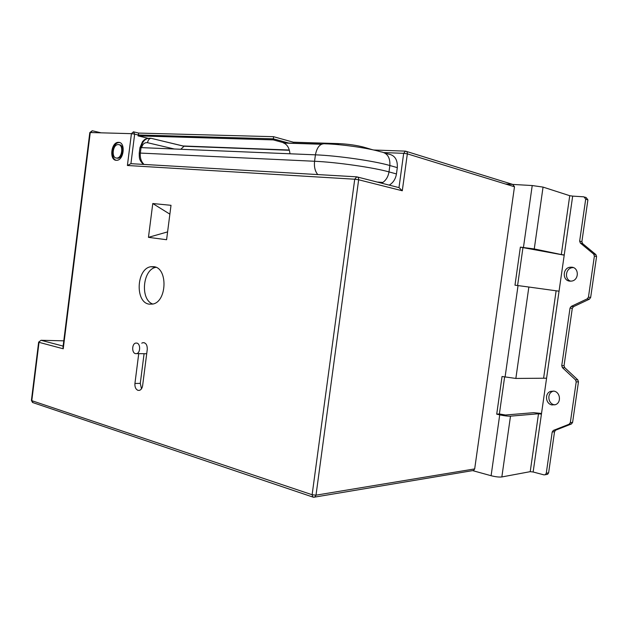<?xml version="1.0" encoding="UTF-8"?>
<svg xmlns="http://www.w3.org/2000/svg" width="628" height="628" viewBox="0 0 628 628"><rect width="100%" height="100%" fill="white"/><g stroke="black" fill="none" stroke-linecap="round" stroke-linejoin="round"><path stroke-width="0.94" d="M136.826 343.076C140.625 343.697 140.531 352.826 136.716 353.619L135.475 353.643C131.676 352.952 131.825 343.854 135.64 343.092L136.826 343.076M153.844 266.688L150.838 266.735C136.464 268.58 134.824 302.217 149.048 304.14L152.698 304.078C167.048 301.825 168.045 267.858 153.844 266.688M155.995 267.324C142.58 269.231 139.95 299.894 152.847 304.046M138.733 353.682L134.926 383.473C134.706 387.044 135.734 389.344 138.011 390.365L139.549 390.341C141.19 389.705 142.218 388.135 142.619 385.647L147.258 349.443C147.345 344.851 145.861 342.598 142.799 342.684L141.755 343.194M116.643 158.068L117.836 158.24C123.198 158.185 124.579 144.738 119.226 144.785M116.596 158.06L116.957 158.052C122.35 157.997 123.692 144.44 118.292 144.581L118.009 144.589C112.616 144.597 111.203 158.099 116.596 158.06M118.574 142.336L118.213 142.344C111.023 142.344 109.123 160.336 116.313 160.305L116.816 160.297C124.006 160.211 125.781 142.124 118.574 142.336M119.689 142.556L119.092 142.54C112.506 142.493 109.9 158.617 116.211 160.297M377.216 182.065L382.97 182.418M166.593 239.723L171.012 205.309L152.777 203.535L148.459 237.345L166.593 239.723M380.694 182.952L382.028 183.031M406.387 151.411L512.778 184.428L514.481 186.767L407.344 153.852L402.289 190.771L358.643 179.773L316.002 495.17L474.682 468.912L514.481 186.767M474.682 468.912L473.622 470.458L472.711 470.608M284.398 142.925L273.266 139.879L273.408 138.843L138.152 134.973L134.659 134.125L130.922 163.673L356.39 176.821M273.266 139.879L138.034 135.876L138.686 133.081L273.518 136.684L273.408 138.843L288.731 143.066M396.449 173.94L397.312 167.629L389.862 165.517C374.39 160.972 337.244 155.626 315.421 154.833L141.041 147.619L140.35 153.075L314.565 161.263L315.421 154.833C317.03 146.858 320.382 143.184 325.485 143.82C341.82 144.252 369.107 148.208 380.796 151.827C387.256 152.863 390.278 157.424 389.862 165.517L388.999 171.899L396.449 173.94C395.585 179.035 393.175 182.764 389.211 185.119M148.13 138.293L138.034 135.876M180.793 149.26L184.059 146.23L289.375 150.273M289.304 150.029L182.976 145.971M384.925 153.059L388.277 154.056C394.714 155.1 397.72 159.622 397.312 167.629M283.895 143.051L283.793 143.051C287.341 144.66 289.398 148.239 289.963 153.782M357.434 177.01L398.984 187.615L402.289 190.771M90.722 132.547L92.23 130.765L89.804 132.587L62.988 347.229L63.24 348.783L39.03 342.331L31.793 400.672L312.124 494.738L354.734 179.223L127.398 165.494L130.922 163.673M273.58 136.7L293.347 142.203L293.425 143.215M144.079 353.745L140.287 383.378L141.481 388.803M167.597 231.889L148.459 237.345M169.874 214.156L152.777 203.535M554.854 404.872L554.288 404.777C547.883 403.741 546.815 393.214 552.899 391.283L553.598 391.063M551.965 404.942C545.536 403.898 544.46 393.332 550.568 391.393L553.943 391.126C560.317 392.076 561.558 402.579 555.529 404.644L551.965 404.942M570.671 281.187C564.258 279.248 565.553 268.384 572.289 267.654L573.309 267.575M569.745 281.14C562.264 280.575 562.515 268.07 570.028 267.23L571.747 267.19C579.173 267.646 579.134 280.08 571.7 281.077L569.745 281.14M564.211 255.172L520.369 247.134L534.263 248.939L543.055 187.097L569.737 195.701L561.314 254.552L534.263 248.939M538.51 413.758L530.22 471.659L501.851 476.95L510.493 416.16L538.51 413.758L541.43 414.119L546.58 378.205L515.855 378.441L528.855 287.027L559.046 291.196L564.242 254.952L561.314 254.552M520.369 247.134L514.984 285.183L528.855 287.027M541.524 413.46L533.612 412.675L505.454 415.014L499.386 413.954L496.717 414.166L502.047 376.494L515.855 378.441M496.717 414.166L499.723 414.857C504.229 415.822 507.824 416.254 510.493 416.16M501.851 476.95C499.158 477.256 495.57 476.84 491.096 475.718L472.656 470.623M505.501 184.012L532.222 185.543L543.055 187.097M517.59 285.52L522.951 247.668M499.386 413.954L504.622 377.004M564.242 254.952L572.673 196.117L569.737 195.701M530.22 471.659L533.141 471.997L541.43 414.119M572.673 196.117L583.938 196.831L585.696 199.123L579.652 241.136L581.881 241.678L582.588 243.586L595.854 254.568L596.576 256.514L590.658 297.46L589.417 299.164L573.513 306.652L572.296 308.324L564.038 365.677L564.729 367.655L577.76 379.807L578.466 381.816L572.603 422.377L571.464 423.947L555.662 430.164L554.54 431.711L548.621 472.821L547.64 474.273L546.666 474.47M554.54 431.711L552.208 431.993L546.266 473.284L545.277 474.737L543.974 474.87L533.141 471.997M584.849 197.129L586.152 197.553L587.902 199.845L581.881 241.678M552.208 431.993L553.331 430.439L555.741 430.133M571.378 423.979L569.094 424.238L553.409 430.408M569.094 424.238L570.318 422.628L572.603 422.377M578.466 381.816L576.206 381.887L570.318 422.628M576.206 381.887L575.499 379.869L577.76 379.807M564.729 367.655L562.437 367.663L575.499 379.869M562.437 367.663L561.746 365.677L564.038 365.677M572.296 308.324L570.028 308.081L561.746 365.677M570.028 308.081L571.245 306.393L573.513 306.652M589.417 299.164L587.196 298.865L571.245 306.393M587.196 298.865L588.444 297.154L590.658 297.46M596.576 256.514L594.386 256.036L588.444 297.154M594.386 256.036L593.664 254.081L595.854 254.568M582.588 243.586L580.358 243.06L593.664 254.081M580.358 243.06L579.652 241.136M127.398 165.494L131.425 133.662L90.267 132.532L63.24 348.783M101.139 132.83L92.292 130.765L89.804 132.602M133.85 131.911L138.607 133.065M293.417 142.203L338.382 143.6M337.315 144.558L338.885 143.616C348.391 144.095 356.861 145.319 364.311 147.297L365.857 148.404M365.111 147.541L372.435 149.723M373.723 150.006L405.052 151.12M317.768 174.568C315.052 171.279 313.984 166.844 314.565 161.263C336.365 162.173 373.503 167.503 388.999 171.899C388.128 177.049 385.702 180.817 381.714 183.211M398.984 187.615L403.678 153.326L384.038 152.588M184.059 146.23L151.097 138.309C145.814 137.736 142.462 140.837 141.041 147.619L139.934 147.737L142.548 141.551C144.409 140.099 144.212 138.372 150.932 138.309C149.158 138.639 148.027 140.107 147.541 142.713L174.278 148.993M321.724 144.118L283.306 142.894M141.63 147.643C142.642 144 144.605 142.352 147.541 142.713M143.498 164.41C138.6 159.716 139.4 157.44 139.243 153.177L140.35 153.075C139.911 157.824 141.143 161.608 144.048 164.442M151.097 138.309L183.894 146.23M313.788 497.25L314.809 497.086L316.002 495.17L312.124 494.738L312.744 497.015L314.809 497.086L473.622 470.458M313.294 497.195L32.546 402.493L31.416 400.413L33.096 402.681M354.734 179.223L358.643 179.773C358.737 178.069 358.117 177.096 356.775 176.845L354.734 179.223M63.781 340.831L41.063 340.282L38.646 342.134L31.416 400.413M407.344 153.852C407.423 152.251 406.811 151.34 405.5 151.136L403.678 153.326L407.344 153.852M131.425 133.662L134.659 134.125L133.466 131.817L131.425 133.662M38.646 342.134L41.063 340.282L63.13 346.099M101.069 132.83L92.292 130.765M140.287 383.378L134.926 383.473M556.118 290.811L543.66 377.844M491.096 475.718L499.723 414.857M505.077 377.098L518.045 285.583M523.446 247.456L532.222 185.543M546.58 378.205L559.046 291.196M546.266 473.284L548.621 472.821M587.902 199.845L585.696 199.123M136.716 353.619L146.709 353.745M155.846 267.261L150.838 266.735M117.836 158.24L116.957 158.052M119.092 142.54L118.213 142.344M321.442 144.259L283.793 143.051M139.243 153.154L139.934 147.737M144.322 342.723L142.799 342.684M550.568 391.393L552.899 391.283M570.028 267.23L572.289 267.654M569.172 424.198L571.464 423.947M555.662 430.164L553.331 430.439M545.277 474.737L547.64 474.273"/></g></svg>
